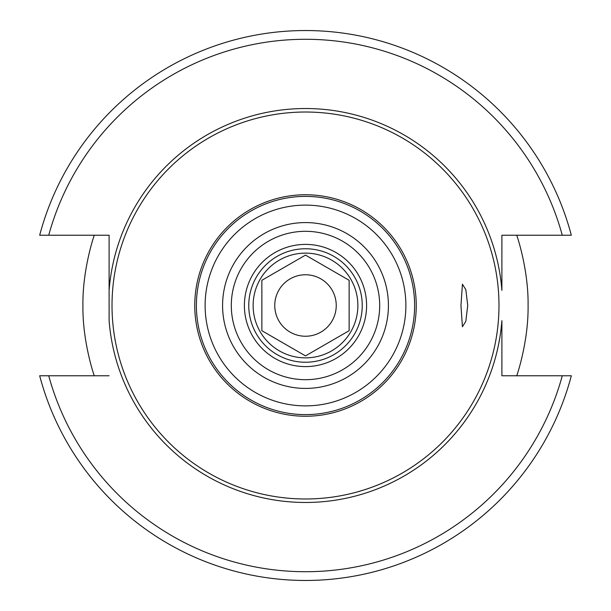 <?xml version="1.0" encoding="UTF-8"?>
<svg xmlns="http://www.w3.org/2000/svg" width="611" height="611" viewBox="0 0 611 611"><rect width="100%" height="100%" fill="white"/><g stroke="black" fill="none" stroke-linecap="round" stroke-linejoin="round"><path stroke-width="0.92" d="M305.5 274.759A30.741 30.741 0 0 1 336.241 305.5A30.741 30.741 0 0 1 305.5 336.241A30.741 30.741 0 0 1 274.759 305.5A30.741 30.741 0 0 1 305.5 274.759M304.263 255.818L305.5 255.108L306.737 255.818M347.911 279.594L349.141 280.304L349.141 330.696L347.911 331.406M306.737 355.182L305.5 355.892L304.263 355.182M263.089 331.406L261.859 330.696L261.859 280.304L263.089 279.594M261.859 330.696L305.5 355.892L349.141 330.696L349.141 280.304L305.5 255.108L261.859 280.304L261.859 330.696M305.5 357.87A52.37 52.37 0 0 1 253.13 305.5A52.37 52.37 0 0 1 305.5 253.13A52.37 52.37 0 0 1 357.87 305.5A52.37 52.37 0 0 1 305.5 357.87M305.5 248.761A56.739 56.739 0 0 0 248.761 305.5A56.739 56.739 0 0 0 305.5 362.239A56.739 56.739 0 0 0 362.239 305.5A56.739 56.739 0 0 0 305.5 248.761M305.5 244.4A61.1 61.1 0 0 1 366.6 305.5A61.1 61.1 0 0 1 305.5 366.6A61.1 61.1 0 0 1 244.4 305.5A61.1 61.1 0 0 1 305.5 244.4M305.5 379.691A74.191 74.191 0 0 0 379.691 305.5A74.191 74.191 0 0 0 305.5 231.309A74.191 74.191 0 0 0 231.309 305.5A74.191 74.191 0 0 0 305.5 379.691A74.191 74.191 0 0 0 379.691 305.5A74.191 74.191 0 0 0 305.5 231.309M305.5 196.391A109.109 109.109 0 0 0 196.391 305.5A109.109 109.109 0 0 0 305.5 414.609A109.109 109.109 0 0 0 414.609 305.5A109.109 109.109 0 0 0 305.5 196.391M305.5 194.756A110.744 110.744 0 0 1 416.244 305.5A110.744 110.744 0 0 1 305.5 416.244A110.744 110.744 0 0 1 194.756 305.5A110.744 110.744 0 0 1 305.5 194.756M305.5 112.019A193.481 193.481 0 0 0 112.019 305.5A193.481 193.481 0 0 0 305.5 498.981A193.481 193.481 0 0 0 498.981 305.5A193.481 193.481 0 0 0 305.5 112.019M467.728 305.5L465.819 321.386L462.42 326.763L460.961 305.5L462.42 284.237L465.819 289.614L467.728 305.5M562.28 235.235A266.22 266.22 0 0 0 48.72 235.235L39.677 235.235A274.95 274.95 0 0 1 571.323 235.235L501.891 235.235L501.891 290.37A196.971 196.971 0 0 0 305.5 108.529A196.971 196.971 0 0 0 109.109 290.37L109.109 320.63A196.971 196.971 0 0 0 305.5 502.471A196.971 196.971 0 0 0 501.891 320.63L501.891 375.765L501.891 320.63M48.72 235.235L109.109 235.235L109.109 320.63M48.72 375.765A266.22 266.22 0 0 0 562.28 375.765L571.323 375.765A274.95 274.95 0 0 1 39.677 375.765L109.109 375.765M94.3 375.765C94.697 377.377 82.386 342.336 82.92 305.5C82.386 268.672 94.697 233.623 94.3 235.235M516.7 235.235C516.303 233.623 528.614 268.664 528.08 305.5C528.614 342.328 516.303 377.377 516.7 375.765M562.28 375.765L501.891 375.765M305.5 388.42A82.92 82.92 0 0 0 388.42 305.5A82.92 82.92 0 0 0 305.5 222.58A82.92 82.92 0 0 0 222.58 305.5A82.92 82.92 0 0 0 305.5 388.42M305.5 205.12A100.38 100.38 0 0 0 205.12 305.5A100.38 100.38 0 0 0 305.5 405.88A100.38 100.38 0 0 0 405.88 305.5A100.38 100.38 0 0 0 305.5 205.12"/></g></svg>
